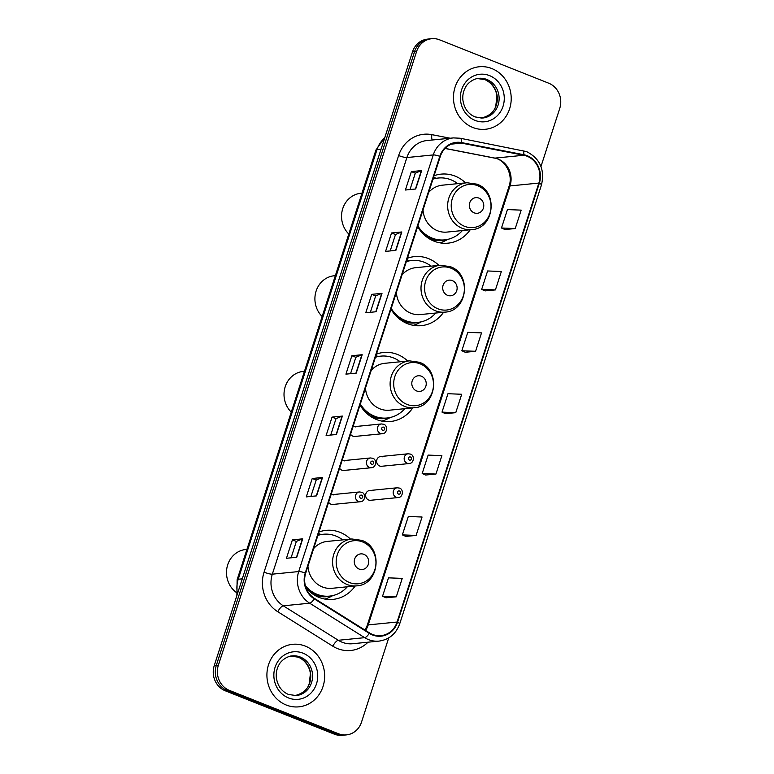 <?xml version="1.0" encoding="UTF-8"?>
<svg xmlns="http://www.w3.org/2000/svg" width="774" height="774" viewBox="0 0 774 774"><rect width="100%" height="100%" fill="white"/><g stroke="black" fill="none" stroke-linecap="round" stroke-linejoin="round"><path stroke-width="1.16" d="M350.496 539.12A34.685 31.86 84.3 0 0 340.057 532.338A34.685 31.86 84.3 0 0 326.125 530.354A34.685 31.86 84.3 0 0 319.004 531.97M306.049 587.863A34.685 31.86 84.3 0 0 319.043 597.402A34.685 31.86 84.3 0 0 332.975 599.386A34.685 31.86 84.3 0 0 355.14 586.005M321.036 534.505A34.685 31.86 84.3 0 0 320.475 534.283A34.685 31.86 84.3 0 0 318.491 533.567M407.714 361.032A34.685 31.86 84.3 0 0 397.507 354.473A34.685 31.86 84.3 0 0 383.575 352.48A34.685 31.86 84.3 0 0 376.454 354.105M360.026 404.986A34.685 31.86 84.3 0 0 376.493 419.527A34.685 31.86 84.3 0 0 390.425 421.52A34.685 31.86 84.3 0 0 412.765 407.888M378.08 356.475A34.685 31.86 84.3 0 0 377.925 356.408A34.685 31.86 84.3 0 0 375.941 355.701M438.906 265.376A34.685 31.86 84.3 0 0 428.477 258.603A34.685 31.86 84.3 0 0 414.545 256.61A34.685 31.86 84.3 0 0 407.424 258.235M390.986 309.116A34.685 31.86 84.3 0 0 407.463 323.658A34.685 31.86 84.3 0 0 421.385 325.651A34.685 31.86 84.3 0 0 443.56 312.27M409.446 260.77A34.685 31.86 84.3 0 0 408.895 260.538A34.685 31.86 84.3 0 0 406.911 259.832M465.551 182.887A34.685 31.86 84.3 0 0 455.112 176.114A34.685 31.86 84.3 0 0 441.19 174.121A34.685 31.86 84.3 0 0 434.069 175.737M417.631 226.627A34.685 31.86 84.3 0 0 434.098 241.169A34.685 31.86 84.3 0 0 448.03 243.162A34.685 31.86 84.3 0 0 470.205 229.781M436.091 178.281A34.685 31.86 84.3 0 0 435.539 178.049A34.685 31.86 84.3 0 0 433.546 177.343M355.827 426.967A4.905 4.509 84.3 0 0 352.954 426.88M350.583 434.214A4.905 4.509 84.3 0 0 354.821 436.449L382.385 433.721A4.905 4.509 -95.7 0 1 377.422 428.196A4.905 4.509 -95.7 0 1 381.418 423.949L353.853 426.687M344.846 460.965A4.905 4.509 84.3 0 0 341.973 460.878M339.602 468.222A4.905 4.509 84.3 0 0 343.84 470.457L371.404 467.719A4.905 4.509 -95.7 0 1 366.441 462.194A4.905 4.509 -95.7 0 1 370.436 457.956L342.872 460.685M333.855 494.973A4.905 4.509 84.3 0 0 330.991 494.886M328.611 502.22A4.905 4.509 84.3 0 0 332.859 504.454L360.423 501.726A4.905 4.509 -95.7 0 1 355.45 496.202A4.905 4.509 -95.7 0 1 359.455 491.954L331.891 494.692M371.617 490.793A4.905 4.509 84.3 0 0 365.647 494.76A4.905 4.509 84.3 0 0 370.611 500.285L398.175 497.547A4.905 4.509 -95.7 0 1 393.211 492.022A4.905 4.509 -95.7 0 1 397.207 487.775L399.394 488.084C403.825 489.11 403.177 497.411 398.175 497.547M382.598 456.795A4.905 4.509 84.3 0 0 376.628 460.753A4.905 4.509 84.3 0 0 381.592 466.277L409.156 463.549A4.905 4.509 -95.7 0 1 404.192 458.024A4.905 4.509 -95.7 0 1 408.188 453.777L410.375 454.086C414.806 455.112 414.158 463.403 409.156 463.549M540.978 166.487L559.757 108.36A19.631 18.034 84.3 0 0 548.66 83.176L439.593 39.822A19.631 18.034 84.3 0 0 431.708 38.7L427.587 39.106A19.631 18.034 84.3 0 0 412.484 51.877L214.243 665.64A19.631 18.034 84.3 0 0 225.34 690.824L334.407 734.178A19.631 18.034 84.3 0 0 342.292 735.3L344.353 735.097A19.631 18.034 84.3 0 1 336.467 733.975A19.631 18.034 84.3 0 0 344.353 735.097L346.413 734.894A19.631 18.034 84.3 0 0 361.516 722.123L388.722 637.882M429.647 38.903A19.631 18.034 84.3 0 0 414.545 51.674L216.304 665.437A19.631 18.034 84.3 0 0 227.401 690.621L336.467 733.975L227.401 690.621A19.631 18.034 84.3 0 1 216.304 665.437L414.545 51.674A19.631 18.034 84.3 0 1 429.647 38.903M491.848 68.557A31.415 28.851 84.3 0 0 479.232 66.758A31.415 28.851 84.3 0 0 453.641 93.925A31.415 28.851 84.3 0 0 472.817 127.478A31.415 28.851 84.3 0 0 485.433 129.277A31.415 28.851 84.3 0 0 511.024 102.12A31.415 28.851 84.3 0 0 491.848 68.557A31.415 28.851 84.3 0 0 479.232 66.758A31.415 28.851 84.3 0 0 453.641 93.925A31.415 28.851 84.3 0 0 472.817 127.478A31.415 28.851 84.3 0 0 485.433 129.277A31.415 28.851 84.3 0 0 511.024 102.12A31.415 28.851 84.3 0 0 491.848 68.557M305.304 646.116A31.415 28.851 84.3 0 0 292.688 644.307A31.415 28.851 84.3 0 0 267.098 671.474A31.415 28.851 84.3 0 0 286.274 705.037A31.415 28.851 84.3 0 0 298.89 706.836A31.415 28.851 84.3 0 0 324.48 679.669A31.415 28.851 84.3 0 0 305.304 646.116A31.415 28.851 84.3 0 0 292.688 644.307A31.415 28.851 84.3 0 0 267.098 671.474A31.415 28.851 84.3 0 0 286.274 705.037A31.415 28.851 84.3 0 0 298.89 706.836A31.415 28.851 84.3 0 0 324.48 679.669A31.415 28.851 84.3 0 0 305.304 646.116M527.036 156.203A20.946 19.234 -95.7 0 1 538.868 183.07L397.091 622.035A20.946 19.234 -95.7 0 1 380.972 635.657A20.946 19.234 -95.7 0 1 369.508 632.9L314.496 598.428A20.946 19.234 -95.7 0 1 305.72 573.118L440.28 156.493A20.946 19.234 -95.7 0 1 456.399 142.871A20.946 19.234 -95.7 0 1 461.556 143.122L523.785 155.255A20.946 19.234 -95.7 0 1 527.036 156.203M527.191 155.719A21.469 19.718 84.3 0 0 523.863 154.732L461.633 142.6A21.469 19.718 84.3 0 0 439.826 156.309L305.266 572.934A21.469 19.718 84.3 0 0 314.254 598.883L369.275 633.355A21.469 19.718 84.3 0 0 397.546 622.219L539.323 183.254A21.469 19.718 84.3 0 0 527.191 155.719M385.994 597.78L396.288 596.812L402.228 578.391L388.49 577.849L382.54 596.261L386.081 597.818M405.818 536.401L416.112 535.434L422.053 517.022L408.314 516.471L402.364 534.882L405.905 536.44M425.642 475.023L435.936 474.056L441.877 455.644L428.138 455.093L422.188 473.504L425.729 475.062M504.938 229.52L515.232 228.553L521.173 210.131L507.434 209.59L501.484 228.001L505.025 229.559M485.114 290.898L495.408 289.921L501.349 271.51L487.61 270.968L481.66 289.379L485.201 290.937M465.29 352.276L475.584 351.299L481.525 332.888L467.786 332.336L461.836 350.757L465.377 352.315M445.466 413.655L455.76 412.677L461.701 394.266L447.962 393.714L442.012 412.126L445.553 413.693M431.708 38.7A19.631 18.034 84.3 0 0 416.606 51.461L218.365 665.234A19.631 18.034 84.3 0 0 229.462 690.418L338.528 733.762A19.631 18.034 84.3 0 0 346.413 734.894M316.585 495.873L306.281 496.898L312.232 478.487L322.535 477.461L316.585 495.873M296.761 557.251L286.457 558.277L292.408 539.855L302.711 538.839L296.761 557.251M376.058 311.748L365.754 312.764L371.704 294.352L382.008 293.336L376.058 311.748M395.882 250.37L385.578 251.386L391.528 232.974L401.832 231.958L395.882 250.37M415.706 188.991L405.402 190.017L411.352 171.605L421.656 170.58L415.706 188.991M336.409 434.495L326.106 435.52L332.056 417.109L342.36 416.083L336.409 434.495M356.233 373.126L345.93 374.142L351.88 355.73L362.184 354.705L356.233 373.126M351.88 355.73L355.837 357.307L361.893 354.773A5.234 0.89 17.9 0 1 362.184 354.705M332.056 417.109L336.013 418.686M330.721 435.065L336.022 418.657L342.069 416.151A5.234 0.89 17.9 0 1 342.36 416.083M411.352 171.605L415.309 173.173M410.017 189.553L415.319 173.153L421.366 170.638A5.234 0.89 17.9 0 1 421.656 170.58M391.528 232.974L395.485 234.551M390.193 250.931L395.495 234.532L401.542 232.016A5.234 0.89 17.9 0 1 401.832 231.958M371.704 294.352L375.661 295.929L381.717 293.394A5.234 0.89 17.9 0 1 382.008 293.336M292.408 539.855L296.365 541.432M291.072 557.812L296.374 541.413L302.421 538.898A5.234 0.89 17.9 0 1 302.711 538.839M312.232 478.487L316.189 480.054M310.896 496.434L316.198 480.035L322.245 477.529A5.234 0.89 17.9 0 1 322.535 477.461M455.76 412.677L442.012 412.126M475.584 351.299L461.836 350.757M495.408 289.921L481.66 289.379M515.232 228.553L501.484 228.001M435.936 474.056L422.188 473.504M416.112 535.434L402.364 534.882M396.288 596.812L382.54 596.261M350.545 373.687L355.847 357.278M370.369 312.309L375.671 295.9M474.172 212.84A7.856 7.218 84.3 0 0 483.373 208.187A7.856 7.218 84.3 0 0 478.932 198.105A7.856 7.218 84.3 0 0 469.741 202.759A7.856 7.218 84.3 0 0 474.172 212.84M423.01 209.977A23.559 21.643 84.3 0 0 437.474 230.739A23.559 21.643 84.3 0 0 446.937 232.084L471.627 229.636C494.383 228.736 498.63 191.342 476.871 184.154L466.974 182.741A23.559 21.643 84.3 0 0 447.788 203.117A23.559 21.643 84.3 0 0 462.165 228.291A23.559 21.643 84.3 0 0 471.627 229.636M417.854 225.931A31.086 28.551 84.3 0 0 432.105 238.102A31.086 28.551 84.3 0 0 444.586 239.882A31.086 28.551 84.3 0 0 462.378 230.555M457.724 183.661A31.086 28.551 84.3 0 0 450.932 179.791A31.086 28.551 84.3 0 0 438.452 178.01A31.086 28.551 84.3 0 0 432.966 179.152M420.505 230.894A31.086 28.551 84.3 0 0 431.07 238.198A31.086 28.551 84.3 0 0 443.55 239.988L444.586 239.882M438.452 178.01L437.416 178.117A31.086 28.551 84.3 0 0 433.034 178.929M466.974 182.741L442.283 185.189A23.559 21.643 84.3 0 0 428.69 192.387M361.99 193.152L360.877 193.268A23.559 21.643 84.3 0 0 342.582 209.154A23.559 21.643 84.3 0 0 348.793 234.029M448.02 239.311L445.137 240.782A34.037 31.26 -95.7 0 1 439.922 242.833M447.527 295.329A7.856 7.218 84.3 0 0 456.728 290.676A7.856 7.218 84.3 0 0 452.287 280.594A7.856 7.218 84.3 0 0 443.096 285.258A7.856 7.218 84.3 0 0 447.527 295.329M396.365 292.466A23.559 21.643 84.3 0 0 410.83 313.228A23.559 21.643 84.3 0 0 420.292 314.573L444.982 312.125C467.738 311.225 471.985 273.832 450.226 266.643L440.338 265.24A23.559 21.643 84.3 0 0 421.143 285.606A23.559 21.643 84.3 0 0 435.52 310.78A23.559 21.643 84.3 0 0 444.982 312.125M391.209 308.42A31.086 28.551 84.3 0 0 405.46 320.591A31.086 28.551 84.3 0 0 417.941 322.371A31.086 28.551 84.3 0 0 435.733 313.044M431.089 266.15A31.086 28.551 84.3 0 0 424.287 262.28A31.086 28.551 84.3 0 0 411.807 260.499A31.086 28.551 84.3 0 0 406.321 261.641M393.86 313.383A31.086 28.551 84.3 0 0 404.425 320.697A31.086 28.551 84.3 0 0 416.915 322.477L417.941 322.371M411.807 260.499L410.771 260.606A31.086 28.551 84.3 0 0 406.398 261.418M440.338 265.24L415.638 267.688A23.559 21.643 84.3 0 0 402.045 274.876M335.355 275.641L334.233 275.757A23.559 21.643 84.3 0 0 315.937 291.643A23.559 21.643 84.3 0 0 322.148 316.518M421.375 321.8L418.492 323.271A34.037 31.26 -95.7 0 1 413.277 325.322M416.644 390.957A7.856 7.218 84.3 0 0 425.835 386.294A7.856 7.218 84.3 0 0 421.404 376.222A7.856 7.218 84.3 0 0 412.203 380.876A7.856 7.218 84.3 0 0 416.644 390.957M365.483 388.093A23.559 21.643 84.3 0 0 379.947 408.846A23.559 21.643 84.3 0 0 389.399 410.201L414.1 407.753C436.855 406.853 441.103 369.459 419.344 362.271L409.446 360.858A23.559 21.643 84.3 0 0 390.251 381.234A23.559 21.643 84.3 0 0 404.638 406.398A23.559 21.643 84.3 0 0 414.1 407.753M360.326 404.047A31.086 28.551 84.3 0 0 374.568 416.219A31.086 28.551 84.3 0 0 387.058 417.999A31.086 28.551 84.3 0 0 404.85 408.672M400.197 361.777A31.086 28.551 84.3 0 0 393.405 357.907A31.086 28.551 84.3 0 0 380.924 356.127A31.086 28.551 84.3 0 0 375.438 357.269M361.235 406.95A31.086 28.551 84.3 0 0 373.542 416.315A31.086 28.551 84.3 0 0 386.023 418.095L387.058 417.999M380.924 356.127L379.889 356.224A31.086 28.551 84.3 0 0 375.506 357.046M409.446 360.858L384.755 363.306A23.559 21.643 84.3 0 0 371.162 370.504M304.463 371.268L303.35 371.385A23.559 21.643 84.3 0 0 285.045 387.271A23.559 21.643 84.3 0 0 291.266 412.136M390.483 417.428L387.61 418.889A34.037 31.26 -95.7 0 1 381.834 421.104M359.117 569.064A7.856 7.218 84.3 0 0 368.308 564.41A7.856 7.218 84.3 0 0 363.877 554.339A7.856 7.218 84.3 0 0 354.676 558.992A7.856 7.218 84.3 0 0 359.117 569.064M307.946 566.21A23.559 21.643 84.3 0 0 322.41 586.963A23.559 21.643 84.3 0 0 331.872 588.317L356.572 585.87C379.328 584.97 383.575 547.576 361.816 540.378L351.918 538.975A23.559 21.643 84.3 0 0 332.723 559.35A23.559 21.643 84.3 0 0 347.11 584.515A23.559 21.643 84.3 0 0 356.572 585.87M305.391 585.773A31.086 28.551 84.3 0 0 317.04 594.326A31.086 28.551 84.3 0 0 329.531 596.115A31.086 28.551 84.3 0 0 347.323 586.779M342.669 539.894A31.086 28.551 84.3 0 0 335.877 536.024A31.086 28.551 84.3 0 0 323.387 534.244A31.086 28.551 84.3 0 0 317.901 535.385M305.982 587.679A31.086 28.551 84.3 0 0 316.015 594.432A31.086 28.551 84.3 0 0 328.495 596.212L329.531 596.115M323.387 534.244L322.361 534.341A31.086 28.551 84.3 0 0 317.979 535.153M351.918 538.975L327.228 541.423A23.559 21.643 84.3 0 0 313.634 548.621M246.935 549.385L245.822 549.492A23.559 21.643 84.3 0 0 227.101 566.984A23.559 21.643 84.3 0 0 236.167 592.333M332.955 595.535L330.082 597.006A34.037 31.26 -95.7 0 1 324.867 599.066M412.484 51.877L416.606 51.461M334.407 734.178L338.528 733.762M225.34 690.824L229.462 690.418M214.243 665.64L218.365 665.234M384.697 137.907A26.181 24.042 84.3 0 0 377.006 149.576L381.06 149.169M236.883 595.554L237.134 579.726L375.912 150.069A13.09 2.225 17.9 0 1 377.006 149.576L238.228 579.233L242.281 578.836M237.134 579.726A13.09 2.225 17.9 0 1 238.228 579.233A26.181 24.042 84.3 0 0 237.492 593.668M538.868 183.07L510.018 185.934A20.946 19.234 84.3 0 0 498.185 159.067A20.946 19.234 84.3 0 0 494.934 158.109L445.108 148.395M368.008 642.197A32.721 30.051 -95.7 0 1 337.57 648.612A32.721 30.051 -95.7 0 1 332.791 646.193L277.769 611.721A32.721 30.051 -95.7 0 1 264.06 572.17L398.629 155.545A32.721 30.051 -95.7 0 1 431.863 134.647L450.207 138.227M369.275 633.355A6.54 2.109 122.1 0 1 364.68 637.67L338.306 640.282A26.181 24.042 84.3 0 0 342.127 642.226A26.181 24.042 84.3 0 0 352.644 643.726L379.018 641.104A26.181 24.042 -95.7 0 1 364.68 637.67L309.668 603.198A26.181 24.042 -95.7 0 1 298.696 571.56L433.266 154.926A6.54 1.113 17.9 0 1 439.826 156.309M522.082 150.35A6.54 2.496 101 0 1 522.373 150.359A6.54 2.496 101 0 1 523.863 154.732M305.266 572.934A6.54 1.113 -162.1 0 0 298.696 571.56L272.322 574.173A26.181 24.042 84.3 0 0 283.284 605.81L338.306 640.282A6.54 2.109 -57.9 0 0 332.791 646.193M314.254 598.883A6.54 2.109 122.1 0 1 309.668 603.198L283.284 605.81A6.54 2.109 -57.9 0 0 277.769 611.721M459.853 138.217A6.54 2.496 101 0 1 460.143 138.227A6.54 2.496 101 0 1 461.633 142.6M398.629 155.545A6.54 1.113 17.9 0 0 406.892 157.548L433.266 154.926A26.181 24.042 -95.7 0 1 453.409 137.907L427.025 140.529A26.181 24.042 84.3 0 0 406.892 157.548L272.322 574.173A6.54 1.113 17.9 0 1 264.06 572.17M397.546 622.219A6.54 1.113 17.9 0 1 399.703 623.844L541.49 184.88A6.54 1.113 -162.1 0 0 539.323 183.254M431.863 134.647A6.54 2.496 -79 0 0 432.26 140.007M365.531 630.404A20.946 19.234 84.3 0 0 368.231 624.899L510.018 185.934A11.784 2.003 17.9 0 0 509.031 186.379C513.481 174.179 504.687 159.309 494.412 158.09A11.784 4.489 -79 0 0 494.934 158.109L523.785 155.255M397.091 622.035L368.231 624.899A11.784 2.003 17.9 0 0 367.253 625.344L509.031 186.379M461.556 143.122L451.387 144.128M355.953 373.145L361.893 354.773M375.777 311.777L381.717 293.394M395.601 250.399L401.542 232.016M415.425 189.02L421.366 170.638M336.129 434.524L342.069 416.151M316.305 495.902L322.245 477.529M296.481 557.28L302.421 538.898M481.863 118.083A19.95 18.324 84.3 0 0 497.247 100.456A19.95 18.324 84.3 0 0 485.027 79.645A19.95 18.324 84.3 0 0 477.926 78.435M486.827 79.461A19.95 18.324 84.3 0 0 478.816 78.319C471.608 79.035 466.529 84.83 465.532 87.23C463.365 91.051 462.475 95.27 462.862 99.865C464.061 108.215 468.106 113.894 475.004 116.913L482.753 118.025A19.95 18.324 84.3 0 0 499.007 100.775A19.95 18.324 84.3 0 0 486.827 79.461M475.101 120.405A23.878 21.924 84.3 0 0 503.052 106.261A23.878 21.924 84.3 0 0 489.565 75.629A23.878 21.924 84.3 0 0 461.614 89.784A23.878 21.924 84.3 0 0 475.101 120.405M464.564 226.308A21.643 19.882 84.3 0 0 489.913 213.479A21.643 19.882 84.3 0 0 477.684 185.712A21.643 19.882 84.3 0 0 452.335 198.541A21.643 19.882 84.3 0 0 464.564 226.308M429.115 238.644A31.376 28.822 84.3 0 0 445.805 239.727M437.929 308.797A21.643 19.882 84.3 0 0 463.268 295.968A21.643 19.882 84.3 0 0 451.039 268.201A21.643 19.882 84.3 0 0 425.69 281.03A21.643 19.882 84.3 0 0 437.929 308.797M402.47 321.133A31.376 28.822 84.3 0 0 419.169 322.226M407.037 404.425A21.643 19.882 84.3 0 0 432.385 391.596A21.643 19.882 84.3 0 0 420.147 363.828A21.643 19.882 84.3 0 0 394.808 376.657A21.643 19.882 84.3 0 0 407.037 404.425M370.272 416.199A31.376 28.822 84.3 0 0 371.549 416.751A31.376 28.822 84.3 0 0 388.277 417.844M349.509 582.541A21.643 19.882 84.3 0 0 374.848 569.703A21.643 19.882 84.3 0 0 362.619 541.945A21.643 19.882 84.3 0 0 337.28 554.774A21.643 19.882 84.3 0 0 349.509 582.541M314.051 594.877A31.376 28.822 84.3 0 0 330.75 595.961M295.32 695.642A19.95 18.324 84.3 0 0 310.703 678.014A19.95 18.324 84.3 0 0 298.483 657.194A19.95 18.324 84.3 0 0 291.382 655.984M300.283 657.02A19.95 18.324 84.3 0 0 292.272 655.878C285.064 656.584 279.985 662.389 278.988 664.789C276.821 668.61 275.931 672.819 276.318 677.424C277.518 685.764 281.562 691.443 288.46 694.462L296.21 695.574A19.95 18.324 84.3 0 0 312.464 678.324A19.95 18.324 84.3 0 0 300.283 657.02M288.557 697.964A23.878 21.924 84.3 0 0 316.508 683.81A23.878 21.924 84.3 0 0 303.021 653.179A23.878 21.924 84.3 0 0 275.07 667.333A23.878 21.924 84.3 0 0 288.557 697.964M410.462 456.999A1.635 1.5 84.3 0 0 408.546 457.966A1.635 1.5 84.3 0 0 409.465 460.066A1.635 1.5 84.3 0 0 411.381 459.098A1.635 1.5 84.3 0 0 410.462 456.999M399.481 491.006A1.635 1.5 84.3 0 0 397.565 491.974A1.635 1.5 84.3 0 0 398.484 494.073A1.635 1.5 84.3 0 0 400.4 493.106A1.635 1.5 84.3 0 0 399.481 491.006M382.695 430.247A1.635 1.5 84.3 0 0 384.61 429.27A1.635 1.5 84.3 0 0 383.681 427.171A1.635 1.5 84.3 0 0 381.766 428.148A1.635 1.5 84.3 0 0 382.695 430.247M371.714 464.245A1.635 1.5 84.3 0 0 373.629 463.278A1.635 1.5 84.3 0 0 372.7 461.178A1.635 1.5 84.3 0 0 370.785 462.146A1.635 1.5 84.3 0 0 371.714 464.245M360.732 498.243A1.635 1.5 84.3 0 0 362.648 497.276A1.635 1.5 84.3 0 0 361.719 495.176A1.635 1.5 84.3 0 0 359.804 496.153A1.635 1.5 84.3 0 0 360.732 498.243M375.912 150.069L384.872 137.375M541.49 184.88C544.954 169.622 539.981 158.525 526.581 151.598L460.143 138.227L453.409 137.907M379.018 641.104C389.128 639.643 396.027 633.887 399.703 623.844M494.412 158.09L445.05 148.463M365.047 630.104L367.253 625.344M480.954 118.199C489.265 116.1 494.209 111.998 495.795 105.893L496.898 96.566C496.879 92.019 493.173 83.108 484.766 79.606L477.016 78.503M294.41 695.758C302.721 693.659 307.665 689.557 309.252 683.442L310.355 674.115C310.335 669.578 306.63 660.657 298.222 657.165L290.473 656.052M380.624 456.515L408.188 453.777M369.643 490.513L397.207 487.775M382.385 433.721C387.387 433.585 388.026 425.284 383.604 424.258L381.418 423.949M371.404 467.719C376.406 467.583 377.044 459.282 372.623 458.266L370.436 457.956M360.423 501.726C365.425 501.591 366.063 493.29 361.642 492.264L359.455 491.954"/></g></svg>
